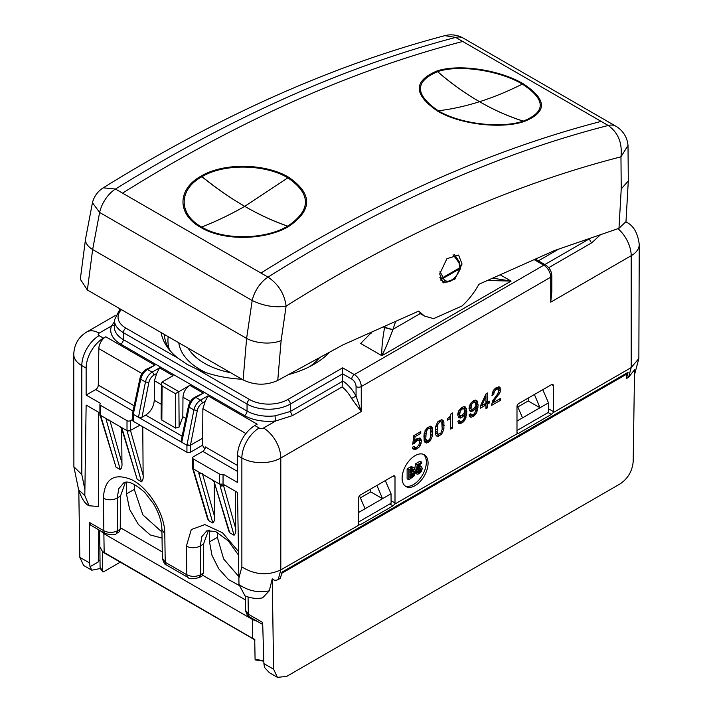 <?xml version="1.0" encoding="UTF-8"?>
<svg xmlns="http://www.w3.org/2000/svg" width="713" height="713" viewBox="0 0 713 713"><rect width="100%" height="100%" fill="white"/><g stroke="black" fill="none" stroke-linecap="round" stroke-linejoin="round"><path stroke-width="1.07" d="M411.499 469.457L409.993 471.275M411.873 473.405L409.993 475.936M405.1 485.963A18.351 10.597 120 0 0 418.905 480.001A18.351 10.597 120 0 0 426.347 462.122A18.351 10.597 120 0 0 423.37 454.315M413.807 467.576L411.294 466.56L407.123 468.798L407.123 478.788L408.852 479.787L414.119 475.954L414.734 472.55L413.29 471.828L414.458 469.065L414.298 468.076L413.023 467.559L408.852 469.796L408.852 479.787M417.39 471.926L415.661 470.928L414.494 471.596L414.77 472.621L417.114 474.19L419.155 473.797L421.401 471.543L422.265 468.477L421.454 466.56L420.518 466.418L417.649 468.477L417.996 465.589L421.784 463.397L421.784 462.22L417.167 464.885L416.481 470.58L419.921 467.835L421.053 469.252L420.518 471.168L419.119 472.585L417.952 472.826L417.39 471.926L416.232 472.594L417.114 474.19M419.289 468.067L418.789 470.17L417.043 471.73M421.784 462.22L420.055 461.222L415.429 463.887L414.743 469.582L416.481 470.58M421.454 466.56L419.725 465.562L417.978 465.723M402.123 478.147A18.351 10.597 120 0 0 405.92 486.533A18.351 10.597 120 0 0 420.073 481.605A18.351 10.597 120 0 0 428.076 463.129A18.351 10.597 120 0 0 424.28 454.742A18.351 10.597 120 0 0 410.127 459.662A18.351 10.597 120 0 0 402.123 478.147M535.802 259.336L545.641 265.013C549.456 267.562 551.505 271.118 551.809 275.69L551.809 291.875L550.73 302.16L631.192 255.709A27.531 15.891 0 0 0 639.249 244.47L638.857 358.505L631.192 367.596L553.092 412.684A2.451 1.417 -60 0 0 553.324 411.553L548.538 408.79M553.092 412.684L551.363 414.413L518.485 433.397L517.219 433.397A2.451 1.417 -60 0 1 516.987 432.533L516.987 406.562A2.451 1.417 -60 0 1 518.716 403.558L551.595 384.583A2.451 1.417 -60 0 1 552.816 384.459A2.451 1.417 -60 0 1 553.324 385.581L553.324 411.553M517.406 433.593L394.77 504.091A2.451 1.417 -60 0 0 395.002 502.959L395.002 476.988L393.273 475.99A2.451 1.417 -60 0 1 394.494 475.865A2.451 1.417 -60 0 1 395.002 476.988M394.77 504.091L393.041 505.829L360.163 524.804L358.897 524.804A2.451 1.417 -60 0 1 358.666 523.939L358.666 497.968A2.451 1.417 -60 0 1 360.395 494.974L393.273 475.99M359.076 525L280.797 569.892L278.204 579.58L280.369 578.332L282.036 572.102L628.1 372.311L626.433 378.532L628.599 377.284L634.561 369.664L633.18 461.614C632.306 471.088 627.984 478.485 620.203 483.833L286.59 676.441L277.419 677.35L273.614 669.213L272.241 578.849L269.291 590.819C258.4 593.056 248.302 590.961 238.98 584.544L237.536 492.469L224.764 485.098A2.451 1.417 60 0 0 223.543 484.974A2.451 1.417 60 0 0 223.338 485.134L223.044 484.1L219.586 484.1L223.035 485.687M414.137 446.231L412.39 447.247L412.8 448.789L415.073 449.725L418.7 447.568L420.189 445.652L421.481 441.035L420.26 438.139L417.034 438.62L414.529 441.035L415.055 436.677L420.768 433.379L420.768 431.597L413.798 435.625L412.765 444.208L417.952 440.064L419.458 440.955L419.663 442.203L418.852 445.099L416.749 447.22L414.984 447.595L414.137 446.231M424.119 433.656L424.119 440.456L425.001 442.372L426.41 443.031L430.296 440.786L432.577 435.572L432.577 428.78L431.713 426.82L430.296 426.16L426.41 428.406L424.119 433.656M435.429 427.123L435.429 433.923L436.311 435.839L437.72 436.499L441.614 434.253L443.887 429.039L443.887 422.248L443.023 420.287L441.614 419.627L437.72 421.873L435.429 427.123M447.604 420.117L450.652 418.362L450.652 429.083L452.363 428.094L452.363 412.925L451.088 413.665L450.072 416.463L447.604 418.576L447.604 420.117M459.52 420.224L457.791 421.223L458.887 423.629L460.161 423.718L462.96 422.256L465.518 418.763L466.837 411.686L465.598 407.105L464.127 406.606L462.113 407.292L458.887 410.59L457.684 414.913L458.869 417.889L461.855 417.488L464.956 414.03L464.056 418.674L463.129 420.224L460.892 421.695L459.707 421.133L459.52 420.224M470.838 413.692L469.109 414.69L469.386 416.24L470.197 417.105L471.48 417.185L474.279 415.724L476.837 412.23L478.147 405.153L476.908 400.572L475.437 400.073L473.432 400.759L470.197 404.057L468.994 408.38L470.179 411.365L473.165 410.955L476.266 407.497L475.972 410.082L474.448 413.692L472.211 415.162L471.026 414.609L470.838 413.692M480.232 408.273L485.963 404.957L485.963 408.692L487.656 407.711L487.656 403.986L489.519 402.907L489.519 401.169L487.656 402.248L487.656 392.979L485.945 393.968L480.232 406.357L480.232 408.273M491.658 405.341L500.624 400.225L500.624 398.362L493.539 402.453L494.608 399.966L499.929 392.685L500.624 389.548L499.421 386.99L496.319 387.542L493.146 390.769L491.961 395.528L493.672 394.539L494.35 391.419L496.23 389.396L498.129 389.066L498.842 390.564L497.754 393.772L492.674 400.822L491.658 405.341M481.81 405.617L485.963 396.473L485.963 403.219L481.81 405.617L480.838 405.055M485.963 396.473L485.036 395.938M487.656 402.248L485.963 401.267M485.927 396.455L485.927 394.013M489.519 402.907L488.013 402.043M487.656 403.986L485.963 403.005M485.963 402.961L487.434 402.114M485.963 404.957L484.466 404.093M480.286 406.241L481.587 405.492M485.927 404.939L485.927 403.246M487.656 407.711L485.963 406.74M459.689 415.091L460.215 411.018L462.113 409.004L464.074 408.79L464.6 412.239L462.06 415.572L460.215 415.786L457.871 413.504M459.502 413.834L457.951 412.934M460.215 415.786L457.96 414.093M464.074 408.79L461.668 407.64M463.227 408.602L461.623 407.684M462.113 409.004L460.865 408.282M461.044 409.859L459.921 409.217M460.215 411.018L459.065 410.349M459.689 412.381L458.432 411.651M460.179 421.624L458.637 420.732M459.707 421.133L458.824 420.625M464.956 414.03L464.083 413.531M463.619 416.062L462.363 415.331M461.855 417.488L460.126 416.49L460.839 415.911M460.179 418.13L458.45 417.132L460.126 416.49M466.516 408.807L464.136 406.615M466.837 411.686L465.108 410.688L464.787 407.809M466.739 413.692L465.01 412.693L465.108 410.688M466.498 415.527L464.885 414.601M464.84 413.968L465.01 412.693M466.079 417.239L464.671 416.428M465.518 418.763L464.243 418.023M464.805 420.126L463.602 419.431M463.958 421.285L462.719 420.572M462.96 422.256L461.525 421.428M461.855 423.05L460.126 422.051L460.651 421.668M460.161 423.718L458.432 422.72L460.126 422.051M471.008 408.558L471.534 404.485L473.432 402.471L475.384 402.257L475.91 405.706L473.379 409.039L471.534 409.253L469.19 406.971M470.821 407.301L469.27 406.41M471.534 409.253L469.279 407.56M475.384 402.257L472.986 401.116M474.537 402.07L472.942 401.152M473.432 402.471L472.175 401.749M472.363 403.335L471.24 402.685M471.534 404.485L470.384 403.816M471.008 405.849L469.751 405.118M471.498 415.091L469.956 414.2M471.026 414.609L470.143 414.093M476.266 407.497L475.402 406.998M474.938 409.529L473.682 408.807M473.165 410.955L471.436 409.957L472.149 409.378M471.498 411.597L469.76 410.599L471.436 409.957M477.826 402.275L475.446 400.082M478.147 405.153L476.418 404.155L476.097 401.276M478.058 407.159L476.32 406.16L476.418 404.155M477.808 408.995L476.204 408.068M476.15 407.435L476.32 406.16M477.398 410.706L475.99 409.895M476.837 412.23L475.553 411.49M476.115 413.593L474.911 412.898M475.268 414.761L474.029 414.039M474.279 415.724L472.835 414.895M473.165 416.517L471.436 415.519L471.97 415.135M471.48 417.185L469.742 416.187L471.436 415.519M437.105 432.194L437.568 424.761L439.68 422.051L440.919 421.722L441.766 422.346L442.229 429.235L440.919 432.987L438.415 434.431L437.105 432.194L435.376 431.196L435.26 429.271M436.953 429.636L435.304 428.682M437.568 433.807L435.839 432.809L435.376 431.196M438.415 434.431L435.839 432.809M440.919 421.722L439.065 420.759M439.68 422.051L438.397 421.312M438.415 423.166L437.319 422.533M437.568 424.761L436.383 424.075M437.105 426.918L435.732 426.124M443.531 421.107L441.516 419.663M443.887 422.248L442.158 421.249L441.802 420.109M444.19 425.456L442.461 424.458L442.158 421.249M443.887 429.039L442.292 428.121M442.345 425.813L442.461 424.458M443.023 431.962L441.793 431.258M441.614 434.253L440.322 433.513M439.68 435.848L437.942 434.85L438.477 434.413M437.72 436.499L436.213 435.634M436.133 435.456L437.942 434.85M498.129 389.066L495.74 388.006M497.317 388.986L495.687 388.041M496.23 389.396L494.92 388.638M495.161 390.261L494.029 389.601M494.35 391.419L493.164 390.733M493.842 392.792L492.603 392.079M493.672 394.369L492.184 393.514M493.672 394.539L492.166 393.674M500.303 387.917L498.574 386.909L498.895 388.549L500.624 389.548M500.437 391.116L498.761 390.145M498.726 389.975L498.895 388.549M499.929 392.685L498.61 391.927M499.047 394.28L497.852 393.594M497.808 395.929L496.631 395.252M496.694 397.221L495.562 396.571M494.608 399.966L493.548 399.351M493.931 401.205L492.826 400.563M493.539 402.453L492.344 401.767M491.872 403.282L493.423 402.39M500.624 400.225L499.011 399.298M425.786 438.727L426.258 431.294L428.361 428.584L429.6 428.255L430.447 428.869L430.919 435.768L429.6 439.52L427.105 440.964L425.786 438.727L424.057 437.729L423.941 435.803M425.634 436.169L423.994 435.215M426.258 440.34L424.529 439.342L424.057 437.729M427.105 440.964L424.529 439.342M429.6 428.255L427.755 427.292M428.361 428.584L427.087 427.845M427.105 429.698L426.009 429.066M426.258 431.294L425.064 430.607M425.786 433.451L424.413 432.657M432.212 427.64L430.206 426.187M432.577 428.78L430.839 427.773L430.483 426.641M432.871 431.989L431.142 430.991L430.839 427.773M432.577 435.572L430.982 434.645M431.026 432.345L431.142 430.991M431.713 438.495L430.483 437.791M430.296 440.786L429.003 440.037M428.361 442.381L426.632 441.383L427.167 440.946M426.41 443.031L424.903 442.167M424.823 441.989L426.632 441.383M414.984 447.595L413.388 446.668M414.413 447.131L413.495 446.605M418.87 440.224L416.401 439.092M417.952 440.064L416.347 439.137M416.749 440.518L415.527 439.814M415.358 441.686L413.745 440.589M414.271 443.334L412.961 442.586M413.085 441.499L413.629 440.687M420.768 433.379L419.226 432.488M415.055 436.677L413.763 435.928M414.529 441.035L413.237 440.286M421.169 439.199L419.253 437.996M421.481 441.035L419.752 440.037L419.431 438.201M421.125 443.415L419.609 442.541M419.538 441.463L419.752 440.037M420.189 445.652L418.923 444.921M418.7 447.568L417.328 446.775M416.802 449.056L415.073 448.058L415.617 447.639M415.073 449.725L413.344 448.727L415.073 448.058M412.774 448.691L413.344 448.727M450.652 418.362L449.128 417.479M450.634 418.344L450.634 415.394M452.363 428.094L450.652 427.105M440.625 280.022L443.031 281.412A14.679 8.476 -60 0 1 440.768 278.792A1.836 0.722 -38.3 0 0 443.094 277.428A1.836 1.061 -120 0 1 443.263 278.284L440.768 278.792L439.841 277.437M443.031 281.412C449.725 283.801 455.562 279.443 460.536 268.346A1.836 1.836 0 0 0 460.598 267.66L459.894 267.731A1.836 1.061 -120 0 1 460.072 268.578A12.843 7.415 -60 0 1 451.668 279.933A12.843 7.415 -60 0 1 443.263 278.284L460.072 268.578L459.974 267.705M385.073 326.091L384.806 326.919A6.114 1.711 18.1 0 0 393.05 329.263L392.827 329.771C388.843 340.6 385.189 349.245 381.874 355.698L511.087 281.091L487.434 280.467M392.827 329.771L384.583 327.615C382.435 339.602 381.535 348.96 381.874 355.698L360.671 343.461L372.106 331.875M500.161 274.79L511.087 281.091L492.638 278.141M161.138 332.57A89.793 51.844 -0 0 0 168.553 348.8A89.793 51.844 -0 0 0 177.956 358.167L187.082 364.37L197.635 369.53A89.793 51.844 0 0 0 241.965 379.245M288.382 374.637A89.793 51.844 0 0 0 329.638 352.142M342.659 380.885A28.137 16.247 60 0 1 356.063 396.071L351.554 398.487A24.474 14.126 60 0 0 342.151 386.918L342.659 367.846L287.722 399.565A26.916 15.543 0 0 1 249.648 399.565A3.672 2.121 120 0 0 247.054 404.057A30.588 17.656 0 0 0 290.316 404.057A3.672 2.121 -120 0 0 287.722 399.565M535.953 259.416L535.356 259.104M164.311 334.406A86.255 49.803 -0 0 0 170.255 350.876M121.406 309.629A26.916 15.543 0 0 0 125.934 328.132A3.672 2.121 120 0 0 123.34 332.632L123.34 339.62L247.054 411.053A30.588 17.656 0 0 0 275.075 415.831L290.316 411.499L290.316 404.057L342.659 373.844L351.741 379.084A3.672 2.121 -60 0 1 354.334 374.592L342.659 367.846M590.56 238.124L589.66 238.436M275.075 415.831A3.672 0.624 -97 0 0 275.851 420.902L292.401 415.643L290.316 411.499L342.632 381.286M351.741 379.084A6.114 3.529 60 0 1 356.063 386.58L356.063 396.071L361.259 411.553L351.554 398.487M189.114 405.742L189.168 407.203L193.9 409.939L197.305 410.474L190.442 445.233L202.652 438.192L202.875 408.701L205.184 401.437L208.018 395.822L257.161 424.199L254.844 425.536L259.167 428.032A3.057 1.765 0 0 0 263.498 428.032A24.474 14.126 60 0 1 280.797 458.004A27.531 15.891 180 0 1 241.867 458.004L241.867 566.933C254.773 574.892 267.749 575.872 280.797 569.892L280.797 458.004L361.259 411.553L361.259 386.58A9.786 5.651 -120 0 0 354.334 374.592L543.805 265.2L534.162 259.63M600.515 234.693L591.745 242.812L548.707 267.66M551.809 283.908L550.73 302.16L550.73 277.188L361.259 386.58A3.672 2.121 0 0 1 356.063 386.58M120.051 308.854L114.383 320.146A30.588 17.656 180 0 0 123.34 332.632L247.054 404.057L247.054 411.053A3.672 2.121 -60 0 1 244.461 415.545L120.747 344.121A34.26 19.777 180 0 1 111.469 326.001L114.383 325.11M98.403 412.141L98.403 506.497L89.009 505.749L84.811 495.535L78.608 489.822L73.885 466.757L81.808 474.528L81.808 365.6A24.474 14.126 -60 0 1 99.116 335.627A3.057 1.765 0 0 1 99.116 333.131L111.469 326.001L114.383 321.955M185.852 418.504L182.831 416.757L182.974 397.203C183.401 392.141 185.692 388.175 189.836 385.323L178.865 391.66L179.123 427.025L175.674 428.094L161.842 420.109L162.101 385.983L161.396 383.558L162.118 381.99L178.865 391.66L175.416 393.665L162.101 385.983M140.666 377.774L140.719 379.236C141.816 374.913 144.053 371.66 147.439 369.468A2.451 1.417 -120 0 0 146.218 369.352L154.908 365.163L105.756 336.786L103.438 338.122A24.474 14.126 120 0 0 98.947 341.402A24.474 14.126 120 0 0 98.251 342.044A24.474 14.126 120 0 0 86.139 368.095L86.139 395.073L100.631 403.433A2.451 1.417 180 0 0 99.909 404.431L99.909 414.422A2.451 1.417 180 0 1 99.909 414.422A2.451 1.417 180 0 0 100.631 415.421L115.978 467.086L120.265 469.564L106.175 419.654L108.929 420.215M132.698 413.005L133.286 414.298L140.719 379.236L145.452 381.963L148.848 382.498L141.994 417.265L145.702 415.126C150.88 411.561 153.741 406.615 154.275 400.269L154.418 380.724L156.735 373.46L159.569 367.855L173.09 375.662L162.118 381.99M278.204 579.58C275.708 580.676 273.721 580.427 272.241 578.849M626.433 378.532L626.433 374.289L628.1 372.311M281.715 573.314L626.433 374.289M254.844 425.536A24.474 14.126 120 0 0 250.352 428.816A24.474 14.126 120 0 0 249.648 429.458A24.474 14.126 120 0 0 237.536 455.509L237.536 482.478L223.044 474.118L223.044 484.1M182.831 416.757L179.123 427.025M194.667 397.319A2.451 1.417 60 0 1 195.888 397.444C192.501 399.628 190.264 402.89 189.168 407.203L181.735 442.265L181.057 441.115L188.446 406.25C189.391 402.364 191.467 399.387 194.667 397.319L203.357 393.13L189.836 385.323M86.139 395.073L95.694 389.548A3.672 2.121 120 0 0 98.296 385.109L98.84 348.63A9.786 5.651 120 0 1 105.756 336.786M269.362 672.707L264.532 667.439L263.899 663.598L273.614 669.213M245.192 595.89L244.978 595.801C250.914 598.323 256.787 599.009 262.598 597.842L269.291 590.819M235.424 491.248L235.709 528.645C235.994 531.755 235.442 533.957 234.042 535.249L229.746 532.771L228.748 530.882L214.123 481.685L229.746 532.771M214.248 482.104L214.506 516.408C214.8 519.519 214.239 521.72 212.839 523.012L208.553 520.535L207.545 518.645L192.653 468.512L211.743 479.573L214.765 482.353M202.545 445.242L204.8 449.038L202.456 445.295L202.652 438.192M142.76 426.766L143.135 475.197C143.42 478.307 142.867 480.509 141.468 481.801L127.012 430.661L119.169 426.124L122.19 428.905L137.172 479.323L141.468 481.801M121.531 428.148L137.172 479.323M121.673 428.656L121.941 462.96C122.226 466.07 121.665 468.272 120.265 469.564M100.578 416.74A2.451 1.738 -16.6 0 0 100.586 416.775L115.978 467.086M91.736 570.15L83.617 565.462L79.82 557.325L78.804 490.696M105.203 533.547A6.114 3.529 -60 0 1 105.123 533.493L90.765 525.214L89.535 522.513L89.535 562.931L90.043 566.701L91.834 570.213L100.381 568.493M262.714 624.481L249.603 616.914A6.114 3.529 -60 0 1 248.338 614.196L262.651 622.467L263.899 663.598M244.978 595.801L238.98 584.544M220.228 484.733L220.201 486.248L223.588 485.758L223.338 485.134M237.536 465.5L205.353 446.917A3.672 2.121 120 0 1 202.759 451.365L193.196 456.881A2.451 1.417 180 0 0 192.483 457.88A2.451 1.417 180 0 0 193.196 458.878L219.586 474.118A2.451 1.417 0 0 0 223.044 474.118M161.396 383.683L161.129 418.843L161.842 420.109M186.931 452.265L186.931 445.269L190.389 445.527L190.389 452.265A2.451 1.417 180 0 1 186.931 452.265L133.286 421.294L133.286 414.298L186.931 445.269L193.9 409.939C194.952 405.59 197.171 402.328 200.549 400.136L208.018 395.822M73.885 466.757L73.751 354.361A27.531 15.891 180 0 0 81.808 365.6L86.139 368.095M84.811 495.535L86.139 405.055L98.911 412.435A2.451 1.417 60 0 1 99.909 413.38M132.573 419.458L130.479 420.67A2.451 1.417 180 0 1 127.012 420.67L100.631 405.43A2.451 1.417 180 0 1 99.909 404.431M219.586 474.118L219.586 484.1L211.743 479.573M201.503 473.664L198.74 473.102L212.839 523.012M201.048 473.396L198.74 473.102M133.286 421.294A2.451 1.417 180 0 1 132.573 420.296L132.573 413.38M190.389 452.265L202.456 445.295M121.486 428.103L122.19 428.905M106.175 419.654L108.474 419.957L119.169 426.124M108.474 419.957L100.631 415.421L100.631 405.43M99.927 415.465L100.586 416.775A2.451 1.738 -16.6 0 0 101.264 417.586M98.768 529.83L98.278 561.951L90.043 566.701M89.535 522.513L103.857 530.784C108.465 532.967 113.082 532.941 117.698 530.695L117.199 498.013L118.804 488.663L123.786 482.835C127.734 480.402 134.757 483.628 144.873 492.514L153.598 503.895C158.99 513.2 161.762 521.782 161.922 529.634M161.913 529.634L162.35 558.324L165.22 562.281L164.783 533.618L161.913 529.501M199.337 577.53L200.692 574.687C196.075 576.933 191.467 576.96 186.851 574.776L186.414 546.105L191.28 529.572L204.854 524.572L222.554 532.789L238.427 551.461M238.481 555.079L228.312 540.864L215.549 531.479L206.841 530.784L201.859 536.622L200.255 545.971L200.692 574.687L203.321 573.172L203.535 544.072L208.472 530.222M248.071 596.986L248.338 614.196L245.468 610.23L245.254 595.916M203.321 573.172L202.029 575.988L199.426 577.485C192.777 579.143 189.007 579.143 188.116 577.485A6.114 3.529 -60 0 1 186.851 574.776L165.22 562.281A6.114 3.529 -60 0 0 166.486 564.999L188.116 577.485A6.114 3.529 -60 0 0 188.205 577.53M116.344 533.538L118.946 532.041L120.23 529.233L120.479 496.123L125.417 482.264M192.483 457.88L192.528 468.085L193.196 468.869L193.196 458.878M141.994 417.265L138.482 417.301L145.452 381.963C146.504 377.623 148.723 374.352 152.101 372.159L159.569 367.855M130.479 420.67L130.479 430.376L127.012 430.661L127.012 420.67M98.278 561.951L98.59 560.774L100.007 559.963M98.822 529.857L98.59 560.774M164.783 533.618C164.979 514.162 148.402 487.407 131.263 479.519C113.875 472.674 104.57 478.886 103.358 498.155L103.857 530.784A6.114 3.529 -60 0 0 105.123 533.493C111.789 535.151 115.559 535.151 116.433 533.493L117.698 530.695L120.23 529.233M414.494 471.596L416.232 472.594M414.77 472.621L416.499 473.619M418.789 465.42L420.518 466.418M417.934 466.088L419.306 466.872M417.8 467.256L418.371 467.585M415.429 463.887L417.167 464.885M419.904 467.835L420.92 468.423M419.324 468.254L421.053 469.252M419.182 469.234L420.92 470.232M418.789 470.17L420.518 471.168M418.174 470.972L419.904 471.97M417.39 471.587L419.119 472.585M417.506 472.318L418.46 472.862M413.495 471.516L413.95 471.774M411.695 472.3L409.993 473.28L409.993 470.33L412.943 468.976L413.21 470.589L412.399 471.801L411.695 472.3L409.993 471.32M411.962 476.792L409.993 477.933L409.993 474.493L413.201 473.04L413.54 474.911L412.702 476.266L411.962 476.792L410.233 475.794M413.513 471.48L414.431 472.015M411.294 466.56L413.023 467.559M410.198 467.024L411.927 468.022M407.123 468.798L408.852 469.796M412.747 468.985L413.228 469.261M412.096 469.154L413.326 469.858M411.481 469.591L413.21 470.589M411.187 470.224L412.916 471.222M410.67 470.803L412.399 471.801M412.987 473.049L413.54 473.37M412.248 473.245L413.647 474.047M411.811 473.904L413.54 474.911M411.499 474.635L413.228 475.633M410.973 475.268L412.702 476.266M277.758 380.439L281.127 340.564L286.109 306.109C399.253 234.818 510.865 185.059 620.961 156.833L621.228 188.954L618.982 228.329L554.571 250.53L478.931 284.255C474.216 292.758 468.584 299.995 462.024 305.975L433.584 318.649L424.449 316.055L418.754 311.073L343.113 344.798L277.758 380.439C266.234 385.59 254.693 385.412 243.115 379.904L246.618 338.425L252.179 300.521C263.694 306.002 275.004 307.864 286.109 306.109C284.434 293.801 278.409 284.139 268.026 277.134C382.979 204.711 496.373 154.16 608.216 125.479A24.474 14.126 -60 0 1 615.845 126.201L463.29 38.128A24.474 24.474 0 0 0 444.85 35.65L455.66 37.406L462.728 41.479A1559.999 900.671 120 0 0 122.538 193.134L268.026 277.134A24.474 14.126 120 0 0 252.179 300.521L99.624 212.447L92.645 249.532L87.378 289.995L243.115 379.904M419.101 312.945L424.413 316.046M462.051 264.006L458.593 255.085L446.899 258.712L439.698 273.97L443.156 282.892L454.849 279.255L462.051 264.006M281.127 340.564A24.474 11.791 4.8 0 1 246.618 338.425L92.645 249.532A24.474 12.531 -172.6 0 1 85.533 239.078L80.311 279.229L87.378 289.995M103.287 187.813L115.47 189.052C231.342 117.164 344.736 66.612 455.66 37.406A24.474 14.126 -60 0 1 463.29 38.128M618.982 228.329L625.987 221.6L628.305 180.915L621.228 188.954M628.305 180.915L628.01 145.479L620.961 156.833C622.467 143.108 618.224 132.654 608.216 125.479L601.148 121.397A1559.999 900.671 120 0 0 260.958 273.052M288.712 177.287L244.746 206.36C230.326 198.036 216.057 188.152 201.931 176.717C178.464 189.444 178.143 214.096 201.681 227.019C224.105 240.629 265.227 239.55 287.615 226.181L287.704 226.137C311.305 210.13 311.358 194.034 287.856 177.831C265.468 164.284 224.363 163.17 202.029 176.664L201.084 176.129C177.198 189.123 176.788 214.256 200.834 227.447C223.704 241.351 265.628 240.192 288.462 226.582L288.551 226.529C312.624 210.21 312.677 193.802 288.712 177.287C265.887 163.446 223.962 162.35 201.182 176.075L202.029 176.664C216.119 188.116 230.361 198.018 244.746 206.36C230.299 214.613 215.941 221.493 201.681 227.019L200.834 227.447M288.551 226.529L287.704 226.137C273.516 221.253 259.202 214.666 244.746 206.36C259.167 214.684 273.453 221.288 287.615 226.181L288.462 226.582M436.802 71.05L437.63 71.648L436.802 71.05C459.056 63.466 500.268 70.061 523.164 83.751L522.326 84.081C507.906 91.344 493.637 97.218 479.537 101.701C465.09 93.376 451.088 83.368 437.541 71.674C414.511 81.549 414.743 94.588 438.245 110.791C451.677 109.205 465.437 106.175 479.537 101.701C465.126 93.367 451.151 83.35 437.63 71.648C459.457 64.188 499.866 70.676 522.326 84.081C545.873 99.579 546.194 111.923 523.315 121.112L523.217 121.148C501.453 128.572 460.651 124.267 438.245 110.791L437.425 110.996C460.268 124.748 501.89 129.098 524.091 121.531L524.18 121.504M524.091 121.531L523.217 121.148C508.494 116.513 493.931 110.025 479.537 101.701C493.957 110.016 508.547 116.486 523.315 121.112L524.18 121.495C547.513 112.128 547.183 99.553 523.164 83.751M436.712 71.086C413.228 81.166 413.46 94.464 437.425 110.996M517.807 406.963L528.199 400.964L528.199 398.086M360.341 497.879L370.742 491.872L370.742 488.993M100.693 530.944L103.875 533.68L252.678 619.597L257.429 621.433M120.247 527.647L162.261 551.907M202.759 575.293L245.317 599.856M255.976 659.828L255.076 659.347L254.719 639.401L252.678 638.42L252.678 619.597M102.458 551.55L102.61 571.38A14.483 8.36 180 0 1 100.078 566.71L99.865 546.728L102.458 551.55L103.34 551.969M516.987 430.536L548.564 412.301L548.493 402.854L542.762 389.681M516.987 421.044L539.991 407.765L534.402 394.503M528.199 400.964L539.991 407.765L548.493 402.854M522.54 417.836L517.183 405.537M358.666 512.451L365.083 508.743L359.45 495.829M358.666 521.943L391.107 503.209L391.036 493.761L385.296 480.589M365.083 508.743L382.524 498.672L376.936 485.419M370.742 491.872L382.524 498.672L391.036 493.761M239.024 585.382L228.365 579.473L218.695 568.716L211.957 555.284L209.506 541.862L209.444 530.124M161.949 532.014L142.85 514.839L134.302 489.376L126.451 493.913L129.677 509.456L138.367 524.456L150.202 534.928L162.047 538.101M126.451 493.913L126.388 482.166M103.492 571.862L102.61 571.38L103.492 571.862L120.096 562.281M134.302 489.376L134.231 484.341M238.802 576.55L223.659 559.01L217.358 537.335L217.287 532.299M617.984 228.668A24.474 14.126 60 0 1 631.192 255.709L631.192 367.596L628.599 377.284M458.762 261.546L459.894 267.731L443.094 277.428L440.019 271.582M458.584 262.197L453.058 254.719M439.796 272.999L440.42 272.687M395.626 321.385L393.05 329.263L420.18 313.595M384.806 326.919L384.583 327.615L383.309 326.884M197.635 369.53L249.648 399.565M369.887 332.864L371.018 333.515M125.934 328.132L177.956 358.167M551.809 275.69A3.672 2.121 180 0 1 550.73 277.188A9.786 5.651 -120 0 0 543.805 265.2A3.672 2.121 120 0 1 545.641 265.013M558.698 249.113L538.395 260.833M591.745 242.812A3.672 2.121 -120 0 1 589.66 238.668L544.839 264.55M164.436 334.477A86.255 49.803 0 0 0 164.364 335.128M120.747 344.121A3.672 2.121 -60 0 0 123.34 339.62A30.588 17.656 180 0 1 114.383 327.133L114.383 320.146M244.461 415.545A34.26 19.777 0 0 0 275.851 420.902L263.498 428.032M342.151 386.918L292.401 415.643M551.363 414.413L548.137 412.551M553.324 385.581L551.595 384.583M518.485 433.397L516.987 432.533M393.041 505.829L389.806 503.957M395.002 502.959L391.089 500.704M360.163 524.804L358.666 523.939M169.391 349.548A82.592 47.682 180 0 1 168.215 336.661M309.745 366.598A74.036 42.744 0 0 0 319.584 357.632M178.776 342.757A74.036 42.744 0 0 0 206.084 372.685M197.305 410.474C198.089 407.212 199.747 404.761 202.278 403.112A2.451 1.417 60 0 0 200.549 400.136L195.888 397.444L203.357 393.13M99.116 335.627L103.438 338.122M156.735 373.46L153.83 375.145A2.451 1.417 -120 0 0 152.101 372.159L147.439 369.468L154.908 365.163M241.867 566.933L238.828 578.279M237.536 455.509L241.867 458.004A24.474 14.126 -60 0 1 259.167 428.032M626.121 222.028A24.474 14.126 120 0 0 625.952 221.939L626.121 222.028C633.402 225.406 637.779 232.884 639.249 244.47M188.161 348.176A68.065 39.295 0 0 0 230.664 372.712M99.116 333.131A24.474 14.126 -120 0 0 86.879 331.919C78.573 336.928 74.197 344.406 73.751 354.361M190.433 401.517L182.974 397.203M202.278 403.112L205.184 401.437M245.923 433.549L202.875 408.701M141.985 373.541L98.84 348.63M161.388 384.744L154.418 380.724M79.82 557.325L89.535 562.931M224.747 485.09L223.588 485.758L235.709 528.645M202.759 451.365L237.536 471.445M182.109 436.142L145.702 415.126M161.236 404.289L154.275 400.269M175.674 428.094L175.416 393.665M81.808 474.528L84.847 489.385M134.16 405.813L98.296 385.109M95.694 389.548L133.037 411.107M148.848 382.498C149.632 379.236 151.299 376.785 153.83 375.145M220.201 486.248L234.042 535.249M202.394 473.521L214.506 516.408M193.339 469.332L208.553 520.535M130.479 430.376L139.989 425.162M127.146 431.124L130.541 430.616L143.135 475.197M109.82 420.073L121.941 462.96M103.358 498.155A9.786 5.749 -0.9 0 0 117.199 498.013L120.479 496.123M203.535 544.072L200.255 545.971A9.786 5.749 179.1 0 1 186.414 546.105M190.389 445.527L187.047 444.689M133.34 412.266L133.402 413.727M85.533 239.078L92.449 202.697L99.624 212.447A24.474 14.126 120 0 1 115.47 189.052L122.538 193.134M601.148 121.397L462.728 41.479M263.81 660.701L255.076 659.347M253.543 638.91L102.458 551.497M105.025 553.163L104.16 552.673L103.875 533.68M209.506 541.862L217.358 537.335M460.598 267.651L459.172 261.635L454.359 254.407M634.481 374.833L638.857 358.505M115.23 315.547L86.879 331.919M269.193 672.609L277.419 677.35M132.582 413.255L139.998 378.282C140.942 374.387 143.019 371.411 146.218 369.352M78.608 489.822C81.71 498.761 85.177 504.064 89.009 505.749M245.477 610.23C246.805 614.713 248.186 616.941 249.603 616.914M99.918 415.421L99.909 414.431M162.359 558.315C163.696 562.798 165.068 565.026 166.486 564.999M420.349 313.702L419.164 312.98M92.449 202.697A24.474 24.474 0 0 1 103.287 187.804C219.087 115.907 332.944 65.186 444.85 35.65M628.01 145.479A24.474 24.474 0 0 0 615.845 126.201M99.856 546.782L99.606 530.312M102.645 551.996L255.076 639.989M263.828 661.201L255.45 659.944M100.078 566.71L102.77 571.862"/></g></svg>
